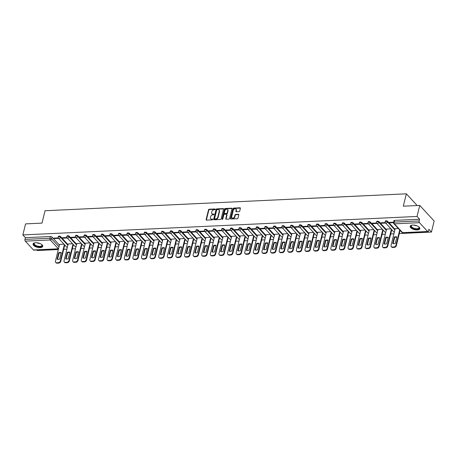 <?xml version="1.0" encoding="UTF-8"?>
<svg xmlns="http://www.w3.org/2000/svg" width="457" height="457" viewBox="0 0 457 457"><rect width="100%" height="100%" fill="white"/><g stroke="black" fill="none" stroke-linecap="round" stroke-linejoin="round"><path stroke-width="0.69" d="M215.241 209.335A0.44 0.326 -42.7 0 0 214.956 208.969L209.203 209.237A0.623 0.468 -42.7 0 0 208.523 209.809L206.118 219.611A0.623 0.468 -42.7 0 0 206.524 220.131L212.277 219.863A0.44 0.326 -42.7 0 0 212.465 219.097L211.722 219.132A1.999 1.491 -42.7 0 1 210.677 218.749A1.999 1.491 -42.7 0 1 210.414 217.469L210.62 216.652A1.999 1.491 -42.7 0 1 212.779 214.83L213.522 214.796A0.44 0.326 -42.7 0 0 213.71 214.036L212.968 214.07A1.999 1.491 -42.7 0 1 211.922 213.682A1.999 1.491 -42.7 0 1 211.66 212.408L211.859 211.591A1.999 1.491 -42.7 0 1 214.025 209.769L214.767 209.734A0.44 0.326 -42.7 0 0 215.241 209.335M214.956 208.969L215.241 209.283A0.44 0.326 -42.7 0 0 215.241 209.283L209.489 209.552A0.623 0.468 -42.7 0 0 208.815 210.123L206.404 219.926A0.623 0.468 -42.7 0 0 206.393 220.12M212.465 219.097L212.756 219.411A0.44 0.326 -42.7 0 0 212.756 219.411L211.722 219.132M213.71 214.036L213.996 214.344A0.44 0.326 -42.7 0 0 213.996 214.344L212.968 214.07M35.657 242.718A4.97 2.199 -166.2 0 0 33.081 243.969A4.97 2.199 -166.2 0 0 35.166 246.477A4.97 2.199 -166.2 0 0 40.147 247.585A4.97 2.199 -166.2 0 0 42.73 246.34A4.97 2.199 -166.2 0 0 40.639 243.827A4.97 2.199 -166.2 0 0 35.657 242.718M412.751 225.05A4.97 2.199 -166.2 0 0 410.169 226.301A4.97 2.199 -166.2 0 0 412.26 228.808A4.97 2.199 -166.2 0 0 417.241 229.917A4.97 2.199 -166.2 0 0 419.817 228.671A4.97 2.199 -166.2 0 0 417.732 226.164A4.97 2.199 -166.2 0 0 412.751 225.05M239.04 211.637A0.623 0.468 -42.7 0 0 239.714 211.065L240.388 208.318A0.623 0.468 -42.7 0 0 239.982 207.798L233.596 208.095A0.623 0.468 -42.7 0 0 232.916 208.666L230.511 218.469A0.623 0.468 -42.7 0 0 230.916 218.989L237.309 218.686A0.623 0.468 -42.7 0 0 237.983 218.12L238.8 214.796A0.623 0.468 -42.7 0 0 238.388 214.276L235.658 214.407A0.623 0.468 -42.7 0 0 234.984 214.973L234.578 216.624A1.674 1.245 -42.7 0 1 233.396 217.989A1.674 1.245 -42.7 0 1 231.899 217.823A1.674 1.245 -42.7 0 1 231.682 216.761L233.264 210.306A1.674 1.245 -42.7 0 1 234.447 208.935A1.674 1.245 -42.7 0 1 235.943 209.106A1.674 1.245 -42.7 0 1 236.16 210.169L235.898 211.243A0.623 0.468 -42.7 0 0 236.303 211.762L239.04 211.637M22.85 234.921L25.563 223.884L41.998 223.113L45.037 210.746L406.353 193.814L403.314 206.187L419.755 205.416L417.041 216.452L22.85 234.921L25.398 237.686L24.975 239.405L49.967 238.234A1.274 0.566 13.8 0 1 51.641 238.805L58.993 246.769M223.553 209.106A0.623 0.468 -42.7 0 0 223.142 208.586L216.755 208.883A0.623 0.468 -42.7 0 0 216.081 209.455L213.67 219.257A0.623 0.468 -42.7 0 0 214.082 219.777L220.468 219.474A0.623 0.468 -42.7 0 0 221.142 218.909L223.553 209.106M225.175 208.489L231.562 208.192A0.623 0.468 -42.7 0 1 231.973 208.712L229.563 218.515A0.623 0.468 -42.7 0 1 228.888 219.08L226.152 219.211A0.623 0.468 -42.7 0 1 225.747 218.692L226.723 214.716A0.623 0.468 -42.7 0 0 226.312 214.196L224.501 214.282A0.623 0.468 -42.7 0 0 223.827 214.853L222.81 218.989A0.44 0.326 -42.7 0 1 222.051 219.029L224.496 209.06A0.623 0.468 -42.7 0 1 225.175 208.489L225.461 208.803L231.853 208.506L231.562 208.192M419.755 205.416L434.15 221.017L431.437 232.059L399.309 233.561M36.754 249.99L37.246 250.522L58.313 249.539M63.7 249.282L66.916 249.134M72.303 248.882L75.519 248.734M80.912 248.477L84.128 248.328M89.515 248.077L92.731 247.923M98.124 247.671L101.34 247.523M106.727 247.271L109.943 247.117M115.33 246.866L118.552 246.717M123.938 246.46L127.155 246.312M132.541 246.06L135.758 245.912M141.15 245.655L144.366 245.506M149.753 245.255L152.969 245.101M158.362 244.849L161.578 244.701M166.965 244.449L170.181 244.295M175.568 244.044L178.784 243.895M184.177 243.638L187.393 243.49M192.78 243.238L195.996 243.084M201.388 242.833L204.605 242.684M209.992 242.433L213.208 242.279M218.595 242.027L221.811 241.879M227.203 241.627L230.419 241.473M235.806 241.222L239.022 241.073M244.415 240.816L247.631 240.668M253.018 240.416L256.234 240.262M261.621 240.011L264.837 239.862M270.23 239.611L273.446 239.457M278.833 239.205L282.049 239.057M287.442 238.805L290.658 238.651M296.045 238.4L299.261 238.251M304.648 237.994L307.869 237.846M313.256 237.594L316.473 237.44M321.859 237.189L325.076 237.04M330.468 236.789L333.684 236.635M339.071 236.383L342.287 236.235M347.68 235.983L350.896 235.829M356.283 235.578L359.499 235.429M364.886 235.172L368.102 235.024M373.495 234.772L376.711 234.618M382.098 234.367L385.314 234.218M390.706 233.967L393.923 233.813M417.041 216.452L419.589 219.217L419.166 220.937A1.274 0.634 87.3 0 0 419.469 222.668L427.621 231.499A1.274 0.634 87.3 0 0 427.952 231.665A1.274 0.634 87.3 0 0 428.466 231.013L428.889 229.294L431.437 232.059M25.398 237.686L50.384 236.515A1.274 0.566 13.8 0 1 52.064 237.086L59.416 245.049M58.45 248.974L33.761 250.133A1.274 0.634 -92.7 0 1 33.43 249.968L25.278 241.136A1.274 0.634 -92.7 0 1 24.975 239.405M66.876 237.497L62.369 237.709L62.798 238.177L62.923 237.686M72.566 243.741L68.179 244.004M75.485 237.097L70.972 237.309L71.406 237.777L71.526 237.28M81.169 243.341L76.782 243.604M84.088 236.692L79.581 236.903L80.009 237.372L80.129 236.88M89.778 242.935L85.385 243.198M92.697 236.292L88.184 236.503L88.618 236.966L88.738 236.475M98.381 242.536L93.993 242.798M101.3 235.886L96.787 236.098L97.221 236.566L97.341 236.069M106.989 242.13L102.597 242.393M109.903 235.481L105.396 235.692L105.824 236.16L105.95 235.669M115.592 241.724L111.205 241.987M118.512 235.081L113.999 235.292L114.433 235.761L114.553 235.264M124.195 241.325L119.808 241.587M127.115 234.675L122.607 234.887L123.036 235.355L123.156 234.864M132.804 240.919L128.411 241.182M135.723 234.275L131.21 234.487L131.645 234.955L131.765 234.458M141.407 240.519L137.02 240.782M144.326 233.87L139.813 234.081L140.248 234.55L140.368 234.058M150.016 240.114L145.623 240.376M152.929 233.47L148.422 233.681L148.851 234.144L148.976 233.653M158.619 239.714L154.232 239.976M161.538 233.064L157.025 233.276L157.459 233.744L157.579 233.247M167.228 239.308L162.835 239.571M170.141 232.659L165.634 232.87L166.062 233.338L166.182 232.847M175.831 238.902L171.444 239.165M178.75 232.259L174.237 232.47L174.671 232.939L174.791 232.442M184.434 238.503L180.047 238.765M187.353 231.853L182.84 232.065L183.274 232.533L183.394 232.042M193.043 238.097L188.65 238.36M195.956 231.453L191.449 231.665L191.877 232.133L192.003 231.636M201.646 237.697L197.258 237.96M204.565 231.048L200.052 231.259L200.486 231.728L200.606 231.236M210.254 237.292L205.861 237.554M213.168 230.648L208.66 230.859L209.089 231.322L209.215 230.831M218.857 236.892L214.47 237.149M221.776 230.242L217.264 230.454L217.698 230.922L217.818 230.425M227.46 236.486L223.073 236.749M230.379 229.837L225.867 230.048L226.301 230.517L226.421 230.025M236.069 236.08L231.676 236.343M238.982 229.437L234.475 229.648L234.904 230.117L235.029 229.62M244.672 235.681L240.285 235.943M247.591 229.031L243.078 229.243L243.512 229.711L243.632 229.22M253.281 235.275L248.888 235.538M256.194 228.631L251.687 228.843L252.115 229.311L252.241 228.814M261.884 234.875L257.497 235.138M264.803 228.226L260.29 228.437L260.724 228.906L260.844 228.414M270.487 234.47L266.1 234.732M273.406 227.82L268.899 228.032L269.327 228.5L269.447 228.009M279.096 234.07L274.703 234.327M282.015 227.42L277.502 227.632L277.936 228.1L278.056 227.603M287.699 233.664L283.311 233.927M290.618 227.015L286.105 227.226L286.539 227.695L286.659 227.203M296.307 233.259L291.914 233.521M299.221 226.615L294.714 226.826L295.142 227.295L295.268 226.798M304.91 232.859L300.523 233.121M307.829 226.209L303.317 226.421L303.751 226.889L303.871 226.398M313.513 232.453L309.126 232.716M316.433 225.809L311.925 226.021L312.354 226.489L312.474 225.992M322.122 232.053L317.729 232.316M325.041 225.404L320.528 225.615L320.963 226.084L321.082 225.587M330.725 231.648L326.338 231.91M333.644 224.998L329.131 225.21L329.566 225.678L329.686 225.187M339.334 231.242L334.941 231.505M342.247 224.598L337.74 224.81L338.169 225.278L338.294 224.781M347.937 230.842L343.55 231.105M350.856 224.193L346.343 224.404L346.777 224.873L346.897 224.381M356.546 230.437L352.153 230.699M359.459 223.793L354.952 224.004L355.38 224.473L355.5 223.976M365.149 230.037L360.762 230.299M368.068 223.387L363.555 223.599L363.989 224.067L364.109 223.576M373.752 229.631L369.365 229.894M376.671 222.987L372.158 223.199L372.592 223.667L372.712 223.17M382.36 229.231L377.968 229.494M385.274 222.582L380.767 222.793L381.195 223.262L381.321 222.765M390.964 228.826L386.576 229.088M393.574 222.193L389.37 222.388L389.804 222.856L389.924 222.365M398.327 228.483L395.179 228.683M387.673 221.365L387.525 221.971A1.274 0.566 13.8 0 0 386.194 221.411A1.274 0.566 13.8 0 0 385.182 221.719L385.337 221.108A1.274 0.566 -166.2 0 1 386.342 220.8A1.274 0.566 -166.2 0 1 387.673 221.365L395.025 229.323M379.07 221.765L378.922 222.376A1.274 0.566 13.8 0 0 377.585 221.816A1.274 0.566 13.8 0 0 376.579 222.125L376.728 221.514A1.274 0.566 -166.2 0 1 377.733 221.205A1.274 0.566 -166.2 0 1 379.07 221.765L386.416 229.728M370.467 222.171L370.313 222.782A1.274 0.566 13.8 0 0 368.982 222.216A1.274 0.566 13.8 0 0 367.976 222.525L368.125 221.919A1.274 0.566 -166.2 0 1 369.13 221.611A1.274 0.566 -166.2 0 1 370.467 222.171L377.813 230.134M361.858 222.57L361.71 223.182A1.274 0.566 13.8 0 0 360.373 222.622A1.274 0.566 13.8 0 0 359.368 222.93L359.516 222.319A1.274 0.566 -166.2 0 1 360.527 222.011A1.274 0.566 -166.2 0 1 361.858 222.57L369.205 230.534M353.255 222.976L353.101 223.587A1.274 0.566 13.8 0 0 351.77 223.027A1.274 0.566 13.8 0 0 350.765 223.336L350.913 222.725A1.274 0.566 -166.2 0 1 351.919 222.416A1.274 0.566 -166.2 0 1 353.255 222.976L360.602 230.939M344.647 223.376L344.498 223.987A1.274 0.566 13.8 0 0 343.167 223.427A1.274 0.566 13.8 0 0 342.156 223.736L342.31 223.125A1.274 0.566 -166.2 0 1 343.316 222.816A1.274 0.566 -166.2 0 1 344.647 223.376L351.999 231.339M336.044 223.781L335.895 224.393A1.274 0.566 13.8 0 0 334.558 223.833A1.274 0.566 13.8 0 0 333.553 224.141L333.701 223.53A1.274 0.566 -166.2 0 1 334.707 223.222A1.274 0.566 -166.2 0 1 336.044 223.781L343.39 231.745M327.435 224.187L327.286 224.793A1.274 0.566 13.8 0 0 325.955 224.233A1.274 0.566 13.8 0 0 324.95 224.541L325.098 223.93A1.274 0.566 -166.2 0 1 326.104 223.627A1.274 0.566 -166.2 0 1 327.435 224.187L334.787 232.15M318.832 224.587L318.683 225.198A1.274 0.566 13.8 0 0 317.347 224.638A1.274 0.566 13.8 0 0 316.341 224.947L316.49 224.336A1.274 0.566 -166.2 0 1 317.501 224.027A1.274 0.566 -166.2 0 1 318.832 224.587L326.178 232.55M310.229 224.993L310.075 225.604A1.274 0.566 13.8 0 0 308.743 225.038A1.274 0.566 13.8 0 0 307.738 225.347L307.887 224.741A1.274 0.566 -166.2 0 1 308.892 224.433A1.274 0.566 -166.2 0 1 310.229 224.993L317.575 232.956M301.62 225.392L301.471 226.004A1.274 0.566 13.8 0 0 300.14 225.444A1.274 0.566 13.8 0 0 299.129 225.752L299.284 225.141A1.274 0.566 -166.2 0 1 300.289 224.833A1.274 0.566 -166.2 0 1 301.62 225.392L308.972 233.356M293.017 225.798L292.868 226.409A1.274 0.566 13.8 0 0 291.532 225.849A1.274 0.566 13.8 0 0 290.526 226.158L290.675 225.547A1.274 0.566 -166.2 0 1 291.68 225.238A1.274 0.566 -166.2 0 1 293.017 225.798L300.363 233.761M284.408 226.204L284.26 226.809A1.274 0.566 13.8 0 0 282.929 226.249A1.274 0.566 13.8 0 0 281.918 226.558L282.072 225.947A1.274 0.566 -166.2 0 1 283.077 225.638A1.274 0.566 -166.2 0 1 284.408 226.204L291.76 234.161M275.805 226.603L275.657 227.215A1.274 0.566 13.8 0 0 274.32 226.655A1.274 0.566 13.8 0 0 273.315 226.963L273.463 226.352A1.274 0.566 -166.2 0 1 274.474 226.044A1.274 0.566 -166.2 0 1 275.805 226.603L283.151 234.567M267.202 227.009L267.048 227.615A1.274 0.566 13.8 0 0 265.717 227.055A1.274 0.566 13.8 0 0 264.712 227.363L264.86 226.758A1.274 0.566 -166.2 0 1 265.865 226.449A1.274 0.566 -166.2 0 1 267.202 227.009L274.548 234.972M258.593 227.409L258.445 228.02A1.274 0.566 13.8 0 0 257.108 227.46A1.274 0.566 13.8 0 0 256.103 227.769L256.251 227.158A1.274 0.566 -166.2 0 1 257.262 226.849A1.274 0.566 -166.2 0 1 258.593 227.409L265.94 235.372M249.99 227.815L249.842 228.426A1.274 0.566 13.8 0 0 248.505 227.866A1.274 0.566 13.8 0 0 247.5 228.169L247.648 227.563A1.274 0.566 -166.2 0 1 248.654 227.255A1.274 0.566 -166.2 0 1 249.99 227.815L257.337 235.778M241.382 228.214L241.233 228.826A1.274 0.566 13.8 0 0 239.902 228.266A1.274 0.566 13.8 0 0 238.891 228.574L239.045 227.963A1.274 0.566 -166.2 0 1 240.051 227.655A1.274 0.566 -166.2 0 1 241.382 228.214L248.734 236.178M232.779 228.62L232.63 229.231A1.274 0.566 13.8 0 0 231.293 228.671A1.274 0.566 13.8 0 0 230.288 228.98L230.437 228.369A1.274 0.566 -166.2 0 1 231.442 228.06A1.274 0.566 -166.2 0 1 232.779 228.62L240.125 236.583M224.176 229.026L224.021 229.631A1.274 0.566 13.8 0 0 222.69 229.071A1.274 0.566 13.8 0 0 221.685 229.38L221.834 228.768A1.274 0.566 -166.2 0 1 222.839 228.46A1.274 0.566 -166.2 0 1 224.176 229.026L231.522 236.983M215.567 229.425L215.418 230.037A1.274 0.566 13.8 0 0 214.082 229.477A1.274 0.566 13.8 0 0 213.076 229.785L213.225 229.174A1.274 0.566 -166.2 0 1 214.236 228.866A1.274 0.566 -166.2 0 1 215.567 229.425L222.913 237.389M206.964 229.831L206.815 230.442A1.274 0.566 13.8 0 0 205.479 229.877A1.274 0.566 13.8 0 0 204.473 230.185L204.622 229.58A1.274 0.566 -166.2 0 1 205.627 229.271A1.274 0.566 -166.2 0 1 206.964 229.831L214.31 237.794M198.355 230.231L198.207 230.842A1.274 0.566 13.8 0 0 196.876 230.282A1.274 0.566 13.8 0 0 195.864 230.591L196.019 229.98A1.274 0.566 -166.2 0 1 197.024 229.671A1.274 0.566 -166.2 0 1 198.355 230.231L205.707 238.194M189.752 230.636L189.604 231.248A1.274 0.566 13.8 0 0 188.267 230.688A1.274 0.566 13.8 0 0 187.261 230.996L187.41 230.385A1.274 0.566 -166.2 0 1 188.415 230.077A1.274 0.566 -166.2 0 1 189.752 230.636L197.098 238.6M181.149 231.036L180.995 231.648A1.274 0.566 13.8 0 0 179.664 231.088A1.274 0.566 13.8 0 0 178.658 231.396L178.807 230.785A1.274 0.566 -166.2 0 1 179.812 230.477A1.274 0.566 -166.2 0 1 181.149 231.036L188.495 239M172.54 231.442L172.392 232.053A1.274 0.566 13.8 0 0 171.055 231.493A1.274 0.566 13.8 0 0 170.05 231.802L170.198 231.191A1.274 0.566 -166.2 0 1 171.209 230.882A1.274 0.566 -166.2 0 1 172.54 231.442L179.887 239.405M163.937 231.848L163.783 232.453A1.274 0.566 13.8 0 0 162.452 231.893A1.274 0.566 13.8 0 0 161.447 232.202L161.595 231.59A1.274 0.566 -166.2 0 1 162.601 231.282A1.274 0.566 -166.2 0 1 163.937 231.848L171.284 239.805M155.329 232.247L155.18 232.859A1.274 0.566 13.8 0 0 153.849 232.299A1.274 0.566 13.8 0 0 152.838 232.607L152.992 231.996A1.274 0.566 -166.2 0 1 153.998 231.688A1.274 0.566 -166.2 0 1 155.329 232.247L162.681 240.211M146.726 232.653L146.577 233.264A1.274 0.566 13.8 0 0 145.24 232.699A1.274 0.566 13.8 0 0 144.235 233.007L144.383 232.402A1.274 0.566 -166.2 0 1 145.389 232.093A1.274 0.566 -166.2 0 1 146.726 232.653L154.072 240.616M138.117 233.053L137.968 233.664A1.274 0.566 13.8 0 0 136.637 233.104A1.274 0.566 13.8 0 0 135.632 233.413L135.78 232.802A1.274 0.566 -166.2 0 1 136.786 232.493A1.274 0.566 -166.2 0 1 138.117 233.053L145.469 241.016M129.514 233.458L129.365 234.07A1.274 0.566 13.8 0 0 128.029 233.51A1.274 0.566 13.8 0 0 127.023 233.818L127.172 233.207A1.274 0.566 -166.2 0 1 128.183 232.899A1.274 0.566 -166.2 0 1 129.514 233.458L136.86 241.422M120.911 233.858L120.757 234.47A1.274 0.566 13.8 0 0 119.426 233.91A1.274 0.566 13.8 0 0 118.42 234.218L118.569 233.607A1.274 0.566 -166.2 0 1 119.574 233.298A1.274 0.566 -166.2 0 1 120.911 233.858L128.257 241.822M112.302 234.264L112.154 234.875A1.274 0.566 13.8 0 0 110.823 234.315A1.274 0.566 13.8 0 0 109.811 234.624L109.966 234.013A1.274 0.566 -166.2 0 1 110.971 233.704A1.274 0.566 -166.2 0 1 112.302 234.264L119.654 242.227M103.699 234.67L103.55 235.275A1.274 0.566 13.8 0 0 102.214 234.715A1.274 0.566 13.8 0 0 101.208 235.024L101.357 234.412A1.274 0.566 -166.2 0 1 102.362 234.104A1.274 0.566 -166.2 0 1 103.699 234.67L111.045 242.627M95.09 235.069L94.942 235.681A1.274 0.566 13.8 0 0 93.611 235.121A1.274 0.566 13.8 0 0 92.6 235.429L92.754 234.818A1.274 0.566 -166.2 0 1 93.759 234.51A1.274 0.566 -166.2 0 1 95.09 235.069L102.442 243.033M86.487 235.475L86.339 236.086A1.274 0.566 13.8 0 0 85.002 235.521A1.274 0.566 13.8 0 0 83.997 235.829L84.145 235.224A1.274 0.566 -166.2 0 1 85.156 234.915A1.274 0.566 -166.2 0 1 86.487 235.475L93.834 243.438M77.884 235.875L77.73 236.486A1.274 0.566 13.8 0 0 76.399 235.926A1.274 0.566 13.8 0 0 75.394 236.235L75.542 235.623A1.274 0.566 -166.2 0 1 76.547 235.315A1.274 0.566 -166.2 0 1 77.884 235.875L85.23 243.838M69.275 236.28L69.127 236.892A1.274 0.566 13.8 0 0 67.79 236.332A1.274 0.566 13.8 0 0 66.785 236.64L66.939 236.029A1.274 0.566 -166.2 0 1 67.944 235.721A1.274 0.566 -166.2 0 1 69.275 236.28L76.622 244.244M60.672 236.68L60.524 237.292A1.274 0.566 13.8 0 0 59.187 236.732A1.274 0.566 13.8 0 0 58.182 237.04L58.33 236.429A1.274 0.566 -166.2 0 1 59.336 236.12A1.274 0.566 -166.2 0 1 60.672 236.68L68.019 244.644M406.353 193.814L417.172 205.536M58.273 237.903L53.76 238.114L54.194 238.583L54.314 238.086M63.963 244.147L59.57 244.409M54.194 238.583L58.633 238.371M419.589 219.217L394.602 220.388A1.274 0.566 -166.2 0 0 393.94 220.708L393.517 222.428A1.274 0.566 13.8 0 1 394.18 222.108L419.166 220.937M62.798 238.177L67.242 237.971M71.406 237.777L75.845 237.566M80.009 237.372L84.448 237.166M88.618 236.966L93.057 236.76M97.221 236.566L101.66 236.36M105.824 236.16L110.268 235.955M114.433 235.761L118.871 235.549M123.036 235.355L127.474 235.149M131.645 234.955L136.083 234.744M140.248 234.55L144.686 234.344M148.851 234.144L153.295 233.938M157.459 233.744L161.898 233.533M166.062 233.338L170.501 233.133M174.671 232.939L179.11 232.727M183.274 232.533L187.713 232.327M191.877 232.133L196.321 231.922M200.486 231.728L204.925 231.522M209.089 231.322L213.528 231.116M217.698 230.922L222.136 230.711M226.301 230.517L230.739 230.311M234.904 230.117L239.348 229.905M243.512 229.711L247.951 229.505M252.115 229.311L256.56 229.1M260.724 228.906L265.163 228.7M269.327 228.5L273.766 228.294M277.936 228.1L282.375 227.889M286.539 227.695L290.978 227.489M295.142 227.295L299.586 227.083M303.751 226.889L308.189 226.683M312.354 226.489L316.792 226.278M320.963 226.084L325.401 225.878M329.566 225.678L334.004 225.472M338.169 225.278L342.613 225.067M346.777 224.873L351.216 224.667M355.38 224.473L359.819 224.261M363.989 224.067L368.428 223.861M372.592 223.667L377.031 223.456M381.195 223.262L385.639 223.056M389.804 222.856L393.483 222.685M211.922 213.682L212.208 213.996A1.999 1.491 -42.7 0 0 213.253 214.379M210.677 218.749L210.968 219.057A1.999 1.491 -42.7 0 0 212.008 219.446M223.564 208.912A0.623 0.468 -42.7 0 0 223.433 208.9L217.041 209.197A0.623 0.468 -42.7 0 0 216.367 209.769L213.962 219.571A0.623 0.468 -42.7 0 0 213.95 219.766M217.161 209.62A0.44 0.326 -42.7 0 0 216.692 210.02L214.579 218.623A0.44 0.326 -42.7 0 0 214.864 218.989L215.647 218.949A1.999 1.491 -42.7 0 0 217.806 217.126L219.251 211.243A1.999 1.491 -42.7 0 0 218.989 209.969A1.999 1.491 -42.7 0 0 217.949 209.586L217.161 209.62M214.636 218.903L214.921 219.211A0.44 0.326 -42.7 0 0 215.15 219.297L214.864 218.989M218.989 209.969L219.28 210.283A1.999 1.491 -42.7 0 1 219.543 211.557L218.098 217.435A1.999 1.491 -42.7 0 1 215.933 219.263L215.15 219.297M226.638 214.316L226.929 214.63A0.623 0.468 -42.7 0 1 227.009 215.03L226.032 219.006A0.623 0.468 -42.7 0 0 226.021 219.2M225.461 208.803A0.623 0.468 -42.7 0 0 224.787 209.375L222.336 219.337A0.44 0.326 -42.7 0 0 222.331 219.389M227.735 210.591A1.674 1.245 -42.7 0 0 227.517 209.523A1.674 1.245 -42.7 0 0 226.021 209.357A1.674 1.245 -42.7 0 0 224.838 210.728L224.278 213.002A0.623 0.468 -42.7 0 0 224.69 213.522L226.501 213.436A0.623 0.468 -42.7 0 0 227.175 212.865L227.735 210.591L228.026 210.906A1.674 1.245 -42.7 0 0 227.803 209.837L227.517 209.523M224.364 213.402L224.65 213.71A0.623 0.468 -42.7 0 0 224.975 213.83L224.69 213.522M228.026 210.906L227.466 213.179A0.623 0.468 -42.7 0 1 226.792 213.745L224.975 213.83M235.943 209.106L236.229 209.415A1.674 1.245 -42.7 0 1 236.452 210.483L236.183 211.557A0.623 0.468 -42.7 0 0 236.172 211.751M231.899 217.823L232.185 218.138A1.674 1.245 -42.7 0 0 233.681 218.303A1.674 1.245 -42.7 0 0 234.864 216.932L234.578 216.624M238.811 214.601A0.623 0.468 -42.7 0 0 238.68 214.59L235.943 214.716A0.623 0.468 -42.7 0 0 235.269 215.287L234.864 216.932M240.399 208.118A0.623 0.468 -42.7 0 0 240.268 208.112L233.881 208.409A0.623 0.468 -42.7 0 0 233.207 208.98L230.796 218.777A0.623 0.468 -42.7 0 0 230.785 218.977M58.656 252.795L57.079 259.222A3.982 2.971 -42.7 0 0 59.673 259.096L61.249 252.675A3.982 2.971 -42.7 0 0 58.656 252.795L59.033 253.201L57.519 259.353M59.587 244.352L55.451 261.193A1.914 1.422 -42.7 0 0 55.697 262.409A1.914 1.422 -42.7 0 0 56.697 262.781L58.296 262.706A1.914 1.422 -42.7 0 0 60.358 260.964L64.38 244.598M61.181 252.944A3.982 2.971 -42.7 0 0 59.033 253.201M64.751 245.003L60.73 261.37A1.914 1.422 137.3 0 1 58.667 263.112L57.068 263.186A1.914 1.422 137.3 0 1 56.074 262.815L55.697 262.409M67.265 252.39L65.682 258.816A3.982 2.971 -42.7 0 0 68.276 258.696L69.852 252.27A3.982 2.971 -42.7 0 0 67.265 252.39L67.636 252.795L66.122 258.948M68.19 243.947L64.054 260.787A1.914 1.422 -42.7 0 0 64.306 262.01A1.914 1.422 -42.7 0 0 65.3 262.375L66.899 262.301A1.914 1.422 -42.7 0 0 68.961 260.559L72.983 244.192M69.79 252.544A3.982 2.971 -42.7 0 0 67.636 252.795M73.36 244.598L69.338 260.964A1.914 1.422 137.3 0 1 67.276 262.706L65.677 262.781A1.914 1.422 137.3 0 1 64.677 262.415L64.306 262.01M75.868 251.99L74.291 258.411A3.982 2.971 -42.7 0 0 76.879 258.291L78.461 251.864A3.982 2.971 -42.7 0 0 75.868 251.99L76.239 252.395L74.731 258.548M76.799 243.547L72.657 260.387A1.914 1.422 -42.7 0 0 72.909 261.604A1.914 1.422 -42.7 0 0 73.903 261.975L75.508 261.895A1.914 1.422 -42.7 0 0 77.57 260.159L81.586 243.792M78.393 252.138A3.982 2.971 -42.7 0 0 76.239 252.395M81.963 244.198L77.941 260.564A1.914 1.422 137.3 0 1 75.879 262.301L74.28 262.381A1.914 1.422 137.3 0 1 73.286 262.01L72.909 261.604M84.471 251.584L82.894 258.011A3.982 2.971 -42.7 0 0 85.488 257.891L87.064 251.464A3.982 2.971 -42.7 0 0 84.471 251.584L84.848 251.99L83.334 258.142M85.402 243.141L81.266 259.982A1.914 1.422 -42.7 0 0 81.517 261.204A1.914 1.422 -42.7 0 0 82.511 261.57L84.111 261.495A1.914 1.422 -42.7 0 0 86.173 259.753L90.195 243.387M86.996 251.733A3.982 2.971 -42.7 0 0 84.848 251.99M90.566 243.792L86.55 260.159A1.914 1.422 137.3 0 1 84.482 261.901L82.883 261.975A1.914 1.422 137.3 0 1 81.889 261.61L81.517 261.204M41.684 244.478A4.302 1.902 13.8 0 1 41.867 244.689A4.302 1.902 13.8 0 1 42.21 245.609A4.302 1.902 13.8 0 1 37.834 246.62A4.302 1.902 13.8 0 1 33.818 243.804A4.302 1.902 13.8 0 1 34.606 242.907A4.302 1.902 13.8 0 1 34.869 242.804M34.778 242.833A3.982 1.759 -166.2 0 0 34.212 243.484A3.982 1.759 -166.2 0 0 34.195 243.598A3.982 1.759 -166.2 0 0 37.788 246.174A3.982 1.759 -166.2 0 0 41.947 245.38A3.982 1.759 -166.2 0 0 41.964 245.266A3.982 1.759 -166.2 0 0 41.747 244.546M33.195 243.69A4.936 2.182 -166.2 0 0 37.491 246.831A4.936 2.182 -166.2 0 0 42.758 246.037M418.772 226.809A4.302 1.902 13.8 0 1 418.96 227.02A4.302 1.902 13.8 0 1 419.303 227.946A4.302 1.902 13.8 0 1 414.927 228.951A4.302 1.902 13.8 0 1 410.906 226.141A4.302 1.902 13.8 0 1 411.694 225.238A4.302 1.902 13.8 0 1 411.957 225.135M411.866 225.17A3.982 1.759 -166.2 0 0 411.306 225.815A3.982 1.759 -166.2 0 0 411.289 225.929A3.982 1.759 -166.2 0 0 414.882 228.506A3.982 1.759 -166.2 0 0 419.04 227.712A3.982 1.759 -166.2 0 0 419.058 227.597A3.982 1.759 -166.2 0 0 418.841 226.883M410.283 226.021A4.936 2.182 -166.2 0 0 414.585 229.163A4.936 2.182 -166.2 0 0 419.846 228.374M93.079 251.179L91.497 257.605A3.982 2.971 -42.7 0 0 94.091 257.485L95.673 251.059A3.982 2.971 -42.7 0 0 93.079 251.179L93.451 251.59L91.943 257.742M94.005 242.736L89.869 259.582A1.914 1.422 -42.7 0 0 90.12 260.798A1.914 1.422 -42.7 0 0 91.114 261.164L92.714 261.09A1.914 1.422 -42.7 0 0 94.782 259.348L98.798 242.987M95.604 251.333A3.982 2.971 -42.7 0 0 93.451 251.59M99.175 243.392L95.153 259.753A1.914 1.422 137.3 0 1 93.091 261.495L91.491 261.57A1.914 1.422 137.3 0 1 90.497 261.204L90.12 260.798M101.683 250.779L100.106 257.205A3.982 2.971 -42.7 0 0 102.699 257.08L104.276 250.659A3.982 2.971 -42.7 0 0 101.683 250.779L102.06 251.184L100.546 257.337M102.614 242.336L98.478 259.176A1.914 1.422 -42.7 0 0 98.723 260.393A1.914 1.422 -42.7 0 0 99.723 260.764L101.323 260.69A1.914 1.422 -42.7 0 0 103.385 258.948L107.406 242.581M104.207 250.927A3.982 2.971 -42.7 0 0 102.06 251.184M107.778 242.987L103.762 259.353A1.914 1.422 137.3 0 1 101.694 261.096L100.094 261.17A1.914 1.422 137.3 0 1 99.1 260.798L98.723 260.393M110.291 250.373L108.709 256.8A3.982 2.971 -42.7 0 0 111.302 256.68L112.879 250.253A3.982 2.971 -42.7 0 0 110.291 250.373L110.663 250.779L109.154 256.931M111.217 241.93L107.081 258.776A1.914 1.422 -42.7 0 0 107.332 259.993A1.914 1.422 -42.7 0 0 108.326 260.359L109.926 260.284A1.914 1.422 -42.7 0 0 111.988 258.542L116.009 242.181M112.816 250.527A3.982 2.971 -42.7 0 0 110.663 250.779M116.386 242.587L112.365 258.948A1.914 1.422 137.3 0 1 110.303 260.69L108.703 260.764A1.914 1.422 137.3 0 1 107.703 260.399L107.332 259.993M118.894 249.973L117.318 256.4A3.982 2.971 -42.7 0 0 119.911 256.274L121.488 249.853A3.982 2.971 -42.7 0 0 118.894 249.973L119.266 250.379L117.757 256.531M119.825 241.53L115.684 258.371A1.914 1.422 -42.7 0 0 115.935 259.587A1.914 1.422 -42.7 0 0 116.935 259.959L118.534 259.884A1.914 1.422 -42.7 0 0 120.597 258.142L124.612 241.776M121.419 250.122A3.982 2.971 -42.7 0 0 119.266 250.379M124.99 242.181L120.968 258.548A1.914 1.422 137.3 0 1 118.906 260.29L117.306 260.364A1.914 1.422 137.3 0 1 116.312 259.993L115.935 259.587M127.497 249.568L125.921 255.994A3.982 2.971 -42.7 0 0 128.514 255.874L130.091 249.448A3.982 2.971 -42.7 0 0 127.497 249.568L127.874 249.973L126.361 256.126M128.428 241.125L124.293 257.965A1.914 1.422 -42.7 0 0 124.544 259.188A1.914 1.422 -42.7 0 0 125.538 259.553L127.137 259.479A1.914 1.422 -42.7 0 0 129.2 257.737L133.221 241.37M130.028 249.722A3.982 2.971 -42.7 0 0 127.874 249.973M133.593 241.776L129.577 258.142A1.914 1.422 137.3 0 1 127.514 259.884L125.909 259.959A1.914 1.422 137.3 0 1 124.915 259.593L124.544 259.188M136.106 249.168L134.529 255.589A3.982 2.971 -42.7 0 0 137.117 255.469L138.7 249.042A3.982 2.971 -42.7 0 0 136.106 249.168L136.477 249.573L134.969 255.726M137.031 240.725L132.896 257.565A1.914 1.422 -42.7 0 0 133.147 258.782A1.914 1.422 -42.7 0 0 134.141 259.153L135.74 259.073A1.914 1.422 -42.7 0 0 137.808 257.337L141.824 240.97M138.631 249.316A3.982 2.971 -42.7 0 0 136.477 249.573M142.201 241.376L138.18 257.742A1.914 1.422 137.3 0 1 136.117 259.479L134.518 259.559A1.914 1.422 137.3 0 1 133.524 259.188L133.147 258.782M144.709 248.762L143.132 255.189A3.982 2.971 -42.7 0 0 145.726 255.069L147.303 248.642A3.982 2.971 -42.7 0 0 144.709 248.762L145.086 249.168L143.572 255.32M145.64 240.319L141.504 257.16A1.914 1.422 -42.7 0 0 141.75 258.382A1.914 1.422 -42.7 0 0 142.75 258.748L144.349 258.673A1.914 1.422 -42.7 0 0 146.411 256.931L150.433 240.565M147.234 248.911A3.982 2.971 -42.7 0 0 145.086 249.168M150.804 240.97L146.788 257.337A1.914 1.422 137.3 0 1 144.72 259.079L143.121 259.153A1.914 1.422 137.3 0 1 142.127 258.788L141.75 258.382M153.318 248.357L151.735 254.783A3.982 2.971 -42.7 0 0 154.329 254.663L155.906 248.237A3.982 2.971 -42.7 0 0 153.318 248.357L153.689 248.762L152.181 254.92M154.243 239.914L150.107 256.76A1.914 1.422 -42.7 0 0 150.359 257.977A1.914 1.422 -42.7 0 0 151.353 258.342L152.952 258.268A1.914 1.422 -42.7 0 0 155.014 256.526L159.036 240.165M155.843 248.511A3.982 2.971 -42.7 0 0 153.689 248.762M159.413 240.571L155.391 256.931A1.914 1.422 137.3 0 1 153.329 258.673L151.73 258.748A1.914 1.422 137.3 0 1 150.73 258.382L150.359 257.977M161.921 247.957L160.344 254.383A3.982 2.971 -42.7 0 0 162.938 254.258L164.514 247.837A3.982 2.971 -42.7 0 0 161.921 247.957L162.298 248.362L160.784 254.515M162.852 239.514L158.71 256.354A1.914 1.422 -42.7 0 0 158.962 257.571A1.914 1.422 -42.7 0 0 159.961 257.942L161.561 257.868A1.914 1.422 -42.7 0 0 163.623 256.126L167.645 239.759M164.446 248.105A3.982 2.971 -42.7 0 0 162.298 248.362M168.016 240.165L163.994 256.531A1.914 1.422 137.3 0 1 161.932 258.274L160.333 258.348A1.914 1.422 137.3 0 1 159.339 257.977L158.962 257.571M170.524 247.551L168.947 253.978A3.982 2.971 -42.7 0 0 171.541 253.858L173.117 247.431A3.982 2.971 -42.7 0 0 170.524 247.551L170.901 247.957L169.387 254.109M171.455 239.108L167.319 255.949A1.914 1.422 -42.7 0 0 167.57 257.171A1.914 1.422 -42.7 0 0 168.564 257.537L170.164 257.462A1.914 1.422 -42.7 0 0 172.226 255.72L176.248 239.359M173.054 247.705A3.982 2.971 -42.7 0 0 170.901 247.957M176.619 239.765L172.603 256.126A1.914 1.422 137.3 0 1 170.541 257.868L168.941 257.942A1.914 1.422 137.3 0 1 167.942 257.577L167.57 257.171M179.133 247.151L177.556 253.578A3.982 2.971 -42.7 0 0 180.144 253.452L181.726 247.026A3.982 2.971 -42.7 0 0 179.133 247.151L179.504 247.557L177.996 253.709M180.058 238.708L175.922 255.549A1.914 1.422 -42.7 0 0 176.173 256.765A1.914 1.422 -42.7 0 0 177.167 257.137L178.767 257.062A1.914 1.422 -42.7 0 0 180.835 255.32L184.851 238.954M181.657 247.3A3.982 2.971 -42.7 0 0 179.504 247.557M185.228 239.359L181.206 255.726A1.914 1.422 137.3 0 1 179.144 257.468L177.545 257.542A1.914 1.422 137.3 0 1 176.551 257.171L176.173 256.765M187.736 246.746L186.159 253.172A3.982 2.971 -42.7 0 0 188.752 253.052L190.329 246.626A3.982 2.971 -42.7 0 0 187.736 246.746L188.113 247.151L186.599 253.304M188.667 238.303L184.531 255.143A1.914 1.422 -42.7 0 0 184.782 256.366A1.914 1.422 -42.7 0 0 185.776 256.731L187.376 256.657A1.914 1.422 -42.7 0 0 189.438 254.915L193.46 238.548M190.261 246.9A3.982 2.971 -42.7 0 0 188.113 247.151M193.831 238.954L189.815 255.32A1.914 1.422 137.3 0 1 187.747 257.062L186.148 257.137A1.914 1.422 137.3 0 1 185.154 256.771L184.782 256.366M196.344 246.346L194.762 252.767A3.982 2.971 -42.7 0 0 197.355 252.647L198.932 246.22A3.982 2.971 -42.7 0 0 196.344 246.346L196.716 246.751L195.208 252.904M197.27 237.903L193.134 254.743A1.914 1.422 -42.7 0 0 193.385 255.96A1.914 1.422 -42.7 0 0 194.379 256.331L195.979 256.251A1.914 1.422 -42.7 0 0 198.047 254.509L202.063 238.148M198.869 246.494A3.982 2.971 -42.7 0 0 196.716 246.751M202.44 238.554L198.418 254.92A1.914 1.422 137.3 0 1 196.356 256.657L194.756 256.737A1.914 1.422 137.3 0 1 193.757 256.366L193.385 255.96M204.947 245.94L203.371 252.367A3.982 2.971 -42.7 0 0 205.964 252.247L207.541 245.82A3.982 2.971 -42.7 0 0 204.947 245.94L205.324 246.346L203.811 252.498M205.879 237.497L201.737 254.338A1.914 1.422 -42.7 0 0 201.988 255.554A1.914 1.422 -42.7 0 0 202.988 255.926L204.587 255.851A1.914 1.422 -42.7 0 0 206.65 254.109L210.671 237.743M207.472 246.089A3.982 2.971 -42.7 0 0 205.324 246.346M211.043 238.148L207.021 254.515A1.914 1.422 137.3 0 1 204.959 256.257L203.359 256.331A1.914 1.422 137.3 0 1 202.365 255.96L201.988 255.554M213.55 245.535L211.974 251.961A3.982 2.971 -42.7 0 0 214.567 251.841L216.144 245.415A3.982 2.971 -42.7 0 0 213.55 245.535L213.927 245.94L212.414 252.098M214.482 237.092L210.346 253.938A1.914 1.422 -42.7 0 0 210.597 255.155A1.914 1.422 -42.7 0 0 211.591 255.52L213.191 255.446A1.914 1.422 -42.7 0 0 215.253 253.704L219.274 237.343M216.081 245.689A3.982 2.971 -42.7 0 0 213.927 245.94M219.646 237.749L215.63 254.109A1.914 1.422 137.3 0 1 213.568 255.851L211.968 255.926A1.914 1.422 137.3 0 1 210.968 255.56L210.597 255.155M222.159 245.135L220.582 251.561A3.982 2.971 -42.7 0 0 223.17 251.436L224.753 245.015A3.982 2.971 -42.7 0 0 222.159 245.135L222.53 245.54L221.022 251.693M223.085 236.692L218.949 253.532A1.914 1.422 -42.7 0 0 219.2 254.749A1.914 1.422 -42.7 0 0 220.194 255.12L221.794 255.046A1.914 1.422 -42.7 0 0 223.861 253.304L227.877 236.937M224.684 245.283A3.982 2.971 -42.7 0 0 222.53 245.54M228.254 237.343L224.233 253.709A1.914 1.422 137.3 0 1 222.171 255.452L220.571 255.526A1.914 1.422 137.3 0 1 219.577 255.155L219.2 254.749M230.762 244.729L229.186 251.156A3.982 2.971 -42.7 0 0 231.779 251.036L233.356 244.609A3.982 2.971 -42.7 0 0 230.762 244.729L231.139 245.135L229.625 251.287M231.693 236.286L227.557 253.127A1.914 1.422 -42.7 0 0 227.809 254.349A1.914 1.422 -42.7 0 0 228.803 254.715L230.402 254.64A1.914 1.422 -42.7 0 0 232.464 252.898L236.486 236.532M233.287 244.883A3.982 2.971 -42.7 0 0 231.139 245.135M236.857 236.937L232.842 253.304A1.914 1.422 137.3 0 1 230.774 255.046L229.174 255.12A1.914 1.422 137.3 0 1 228.18 254.755L227.809 254.349M239.371 244.329L237.789 250.756A3.982 2.971 -42.7 0 0 240.382 250.63L241.964 244.204A3.982 2.971 -42.7 0 0 239.371 244.329L239.742 244.735L238.234 250.887M240.296 235.886L236.16 252.727A1.914 1.422 -42.7 0 0 236.412 253.943A1.914 1.422 -42.7 0 0 237.406 254.315L239.005 254.241A1.914 1.422 -42.7 0 0 241.073 252.498L245.089 236.132M241.896 244.478A3.982 2.971 -42.7 0 0 239.742 244.735M245.466 236.537L241.445 252.904A1.914 1.422 137.3 0 1 239.382 254.646L237.783 254.72A1.914 1.422 137.3 0 1 236.783 254.349L236.412 253.943M247.974 243.924L246.397 250.35A3.982 2.971 -42.7 0 0 248.991 250.23L250.567 243.804A3.982 2.971 -42.7 0 0 247.974 243.924L248.351 244.329L246.837 250.482M248.905 235.481L244.769 252.321A1.914 1.422 -42.7 0 0 245.015 253.544A1.914 1.422 -42.7 0 0 246.015 253.909L247.614 253.835A1.914 1.422 -42.7 0 0 249.676 252.093L253.698 235.726M250.499 244.078A3.982 2.971 -42.7 0 0 248.351 244.329M254.069 236.132L250.048 252.498A1.914 1.422 137.3 0 1 247.985 254.241L246.386 254.315A1.914 1.422 137.3 0 1 245.392 253.949L245.015 253.544M256.577 243.524L255 249.945A3.982 2.971 -42.7 0 0 257.594 249.825L259.17 243.398A3.982 2.971 -42.7 0 0 256.577 243.524L256.954 243.929L255.44 250.082M257.508 235.081L253.372 251.921A1.914 1.422 -42.7 0 0 253.624 253.138A1.914 1.422 -42.7 0 0 254.618 253.504L256.217 253.429A1.914 1.422 -42.7 0 0 258.279 251.687L262.301 235.326M259.108 243.672A3.982 2.971 -42.7 0 0 256.954 243.929M262.678 235.732L258.656 252.093A1.914 1.422 137.3 0 1 256.594 253.835L254.995 253.909A1.914 1.422 137.3 0 1 253.995 253.544L253.624 253.138M265.186 243.118L263.609 249.545A3.982 2.971 -42.7 0 0 266.197 249.425L267.779 242.998A3.982 2.971 -42.7 0 0 265.186 243.118L265.557 243.524L264.049 249.676M266.111 234.675L261.975 251.516A1.914 1.422 -42.7 0 0 262.227 252.732A1.914 1.422 -42.7 0 0 263.221 253.104L264.826 253.029A1.914 1.422 -42.7 0 0 266.888 251.287L270.904 234.921M267.711 243.267A3.982 2.971 -42.7 0 0 265.557 243.524M271.281 235.326L267.259 251.693A1.914 1.422 137.3 0 1 265.197 253.435L263.598 253.509A1.914 1.422 137.3 0 1 262.604 253.138L262.227 252.732M273.789 242.713L272.212 249.139A3.982 2.971 -42.7 0 0 274.806 249.019L276.382 242.593A3.982 2.971 -42.7 0 0 273.789 242.713L274.166 243.118L272.652 249.276M274.72 234.27L270.584 251.116A1.914 1.422 -42.7 0 0 270.835 252.333A1.914 1.422 -42.7 0 0 271.829 252.698L273.429 252.624A1.914 1.422 -42.7 0 0 275.491 250.882L279.513 234.521M276.314 242.867A3.982 2.971 -42.7 0 0 274.166 243.118M279.884 234.927L275.868 251.287A1.914 1.422 137.3 0 1 273.8 253.029L272.201 253.104A1.914 1.422 137.3 0 1 271.207 252.738L270.835 252.333M282.397 242.313L280.815 248.739A3.982 2.971 -42.7 0 0 283.409 248.614L284.991 242.193A3.982 2.971 -42.7 0 0 282.397 242.313L282.769 242.718L281.261 248.871M283.323 233.87L279.187 250.71A1.914 1.422 -42.7 0 0 279.438 251.927A1.914 1.422 -42.7 0 0 280.432 252.298L282.032 252.224A1.914 1.422 -42.7 0 0 284.1 250.482L288.116 234.115M284.922 242.461A3.982 2.971 -42.7 0 0 282.769 242.718M288.493 234.521L284.471 250.887A1.914 1.422 137.3 0 1 282.409 252.63L280.809 252.704A1.914 1.422 137.3 0 1 279.815 252.333L279.438 251.927M291 241.907L289.424 248.334A3.982 2.971 -42.7 0 0 292.017 248.214L293.594 241.787A3.982 2.971 -42.7 0 0 291 241.907L291.377 242.313L289.864 248.465M291.932 233.464L287.796 250.305A1.914 1.422 -42.7 0 0 288.041 251.527A1.914 1.422 -42.7 0 0 289.041 251.893L290.641 251.818A1.914 1.422 -42.7 0 0 292.703 250.076L296.724 233.71M293.525 242.061A3.982 2.971 -42.7 0 0 291.377 242.313M297.096 234.115L293.08 250.482A1.914 1.422 137.3 0 1 291.012 252.224L289.412 252.298A1.914 1.422 137.3 0 1 288.418 251.933L288.041 251.527M299.609 241.507L298.027 247.928A3.982 2.971 -42.7 0 0 300.62 247.808L302.197 241.382A3.982 2.971 -42.7 0 0 299.609 241.507L299.981 241.913L298.472 248.065M300.535 233.064L296.399 249.905A1.914 1.422 -42.7 0 0 296.65 251.122A1.914 1.422 -42.7 0 0 297.644 251.493L299.244 251.413A1.914 1.422 -42.7 0 0 301.306 249.676L305.327 233.31M302.134 241.656A3.982 2.971 -42.7 0 0 299.981 241.913M305.704 233.716L301.683 250.082A1.914 1.422 137.3 0 1 299.621 251.824L298.021 251.898A1.914 1.422 137.3 0 1 297.021 251.527L296.65 251.122M308.212 241.102L306.636 247.528A3.982 2.971 -42.7 0 0 309.229 247.408L310.806 240.982A3.982 2.971 -42.7 0 0 308.212 241.102L308.584 241.507L307.075 247.66M309.143 232.659L305.002 249.499A1.914 1.422 -42.7 0 0 305.253 250.722A1.914 1.422 -42.7 0 0 306.253 251.087L307.852 251.013A1.914 1.422 -42.7 0 0 309.915 249.271L313.93 232.904M310.737 241.256A3.982 2.971 -42.7 0 0 308.584 241.507M314.307 233.31L310.286 249.676A1.914 1.422 137.3 0 1 308.224 251.419L306.624 251.493A1.914 1.422 137.3 0 1 305.63 251.127L305.253 250.722M316.815 240.702L315.239 247.123A3.982 2.971 -42.7 0 0 317.832 247.003L319.409 240.576A3.982 2.971 -42.7 0 0 316.815 240.702L317.192 241.107L315.678 247.26M317.746 232.259L313.611 249.099A1.914 1.422 -42.7 0 0 313.862 250.316A1.914 1.422 -42.7 0 0 314.856 250.682L316.455 250.607A1.914 1.422 -42.7 0 0 318.518 248.865L322.539 232.504M319.346 240.85A3.982 2.971 -42.7 0 0 317.192 241.107M322.91 232.91L318.895 249.271A1.914 1.422 137.3 0 1 316.827 251.013L315.227 251.087A1.914 1.422 137.3 0 1 314.233 250.722L313.862 250.316M325.424 240.296L323.842 246.723A3.982 2.971 -42.7 0 0 326.435 246.603L328.017 240.176A3.982 2.971 -42.7 0 0 325.424 240.296L325.795 240.702L324.287 246.854M326.349 231.853L322.214 248.694A1.914 1.422 -42.7 0 0 322.465 249.91A1.914 1.422 -42.7 0 0 323.459 250.282L325.058 250.208A1.914 1.422 -42.7 0 0 327.126 248.465L331.142 232.099M327.949 240.445A3.982 2.971 -42.7 0 0 325.795 240.702M331.519 232.504L327.498 248.871A1.914 1.422 137.3 0 1 325.435 250.613L323.836 250.687A1.914 1.422 137.3 0 1 322.842 250.316L322.465 249.91M334.027 239.891L332.45 246.317A3.982 2.971 -42.7 0 0 335.044 246.197L336.62 239.771A3.982 2.971 -42.7 0 0 334.027 239.891L334.404 240.296L332.89 246.454M334.958 231.448L330.822 248.294A1.914 1.422 -42.7 0 0 331.068 249.511A1.914 1.422 -42.7 0 0 332.068 249.876L333.667 249.802A1.914 1.422 -42.7 0 0 335.729 248.06L339.751 231.699M336.552 240.045A3.982 2.971 -42.7 0 0 334.404 240.296M340.122 232.105L336.106 248.465A1.914 1.422 137.3 0 1 334.038 250.208L332.439 250.282A1.914 1.422 137.3 0 1 331.445 249.916L331.068 249.511M342.636 239.491L341.053 245.917A3.982 2.971 -42.7 0 0 343.647 245.792L345.224 239.371A3.982 2.971 -42.7 0 0 342.636 239.491L343.007 239.896L341.499 246.049M343.561 231.048L339.425 247.888A1.914 1.422 -42.7 0 0 339.677 249.105A1.914 1.422 -42.7 0 0 340.671 249.476L342.27 249.402A1.914 1.422 -42.7 0 0 344.332 247.66L348.354 231.293M345.161 239.639A3.982 2.971 -42.7 0 0 343.007 239.896M348.731 231.699L344.709 248.065A1.914 1.422 137.3 0 1 342.647 249.808L341.048 249.882A1.914 1.422 137.3 0 1 340.048 249.511L339.677 249.105M351.239 239.085L349.662 245.512A3.982 2.971 -42.7 0 0 352.256 245.392L353.832 238.965A3.982 2.971 -42.7 0 0 351.239 239.085L351.616 239.491L350.102 245.643M352.17 230.642L348.028 247.483A1.914 1.422 -42.7 0 0 348.28 248.705A1.914 1.422 -42.7 0 0 349.279 249.071L350.879 248.996A1.914 1.422 -42.7 0 0 352.941 247.254L356.963 230.888M353.764 239.24A3.982 2.971 -42.7 0 0 351.616 239.491M357.334 231.293L353.312 247.66A1.914 1.422 137.3 0 1 351.25 249.402L349.651 249.476A1.914 1.422 137.3 0 1 348.657 249.111L348.28 248.705M359.842 238.685L358.265 245.106A3.982 2.971 -42.7 0 0 360.859 244.986L362.435 238.56A3.982 2.971 -42.7 0 0 359.842 238.685L360.219 239.091L358.705 245.243M360.773 230.242L356.637 247.083A1.914 1.422 -42.7 0 0 356.888 248.3A1.914 1.422 -42.7 0 0 357.882 248.671L359.482 248.591A1.914 1.422 -42.7 0 0 361.544 246.854L365.566 230.488M362.372 238.834A3.982 2.971 -42.7 0 0 360.219 239.091M365.937 230.894L361.921 247.26A1.914 1.422 137.3 0 1 359.859 248.996L358.259 249.076A1.914 1.422 137.3 0 1 357.26 248.705L356.888 248.3M368.451 238.28L366.874 244.706A3.982 2.971 -42.7 0 0 369.462 244.586L371.044 238.16A3.982 2.971 -42.7 0 0 368.451 238.28L368.822 238.685L367.314 244.838M369.376 229.837L365.24 246.677A1.914 1.422 -42.7 0 0 365.491 247.9A1.914 1.422 -42.7 0 0 366.485 248.265L368.085 248.191A1.914 1.422 -42.7 0 0 370.153 246.449L374.169 230.082M370.975 238.434A3.982 2.971 -42.7 0 0 368.822 238.685M374.546 230.488L370.524 246.854A1.914 1.422 137.3 0 1 368.462 248.597L366.862 248.671A1.914 1.422 137.3 0 1 365.868 248.305L365.491 247.9M377.054 237.88L375.477 244.301A3.982 2.971 -42.7 0 0 378.07 244.181L379.647 237.754A3.982 2.971 -42.7 0 0 377.054 237.88L377.431 238.286L375.917 244.438M377.985 229.431L373.849 246.277A1.914 1.422 -42.7 0 0 374.1 247.494A1.914 1.422 -42.7 0 0 375.094 247.86L376.694 247.785A1.914 1.422 -42.7 0 0 378.756 246.043L382.777 229.682M379.578 238.028A3.982 2.971 -42.7 0 0 377.431 238.286M383.149 230.088L379.133 246.449A1.914 1.422 137.3 0 1 377.065 248.191L375.465 248.265A1.914 1.422 137.3 0 1 374.472 247.9L374.1 247.494M385.662 237.474L384.08 243.901A3.982 2.971 -42.7 0 0 386.673 243.775L388.25 237.354A3.982 2.971 -42.7 0 0 385.662 237.474L386.034 237.88L384.526 244.032M386.588 229.031L382.452 245.872A1.914 1.422 -42.7 0 0 382.703 247.088A1.914 1.422 -42.7 0 0 383.697 247.46L385.297 247.386A1.914 1.422 -42.7 0 0 387.359 245.643L391.381 229.277M388.187 237.623A3.982 2.971 -42.7 0 0 386.034 237.88M391.758 229.682L387.736 246.049A1.914 1.422 137.3 0 1 385.674 247.791L384.074 247.865A1.914 1.422 137.3 0 1 383.075 247.494L382.703 247.088M394.265 237.069L392.689 243.495A3.982 2.971 -42.7 0 0 395.282 243.375L396.859 236.949A3.982 2.971 -42.7 0 0 394.265 237.069L394.642 237.474L393.129 243.627M395.196 228.626L391.055 245.472A1.914 1.422 -42.7 0 0 391.306 246.689A1.914 1.422 -42.7 0 0 392.306 247.054L393.905 246.98A1.914 1.422 -42.7 0 0 395.968 245.238L399.715 229.985M396.79 237.223A3.982 2.971 -42.7 0 0 394.642 237.474M400.086 230.391L396.339 245.643A1.914 1.422 137.3 0 1 394.277 247.386L392.677 247.46A1.914 1.422 137.3 0 1 391.683 247.094L391.306 246.689M419.469 222.668L394.482 223.839L402.628 232.67L427.621 231.499M52.064 237.086L51.641 238.805A1.274 0.948 -42.7 0 1 50.27 239.965L25.278 241.136M33.43 249.968L58.416 248.797L50.27 239.965A1.274 0.634 -92.7 0 1 49.967 238.234L50.384 236.515M385.182 221.719A1.274 1.274 0 0 0 385.485 222.89A1.274 0.948 137.3 0 0 386.148 223.136A1.274 0.948 137.3 0 0 387.525 221.971L394.871 229.934M376.579 222.125A1.274 1.274 0 0 0 376.882 223.29A1.274 0.948 137.3 0 0 377.545 223.536A1.274 0.948 137.3 0 0 378.922 222.376L386.268 230.339M367.976 222.525A1.274 1.274 0 0 0 368.273 223.696A1.274 0.948 137.3 0 0 368.936 223.941A1.274 0.948 137.3 0 0 370.313 222.782L377.665 230.739M359.368 222.93A1.274 1.274 0 0 0 359.67 224.096A1.274 0.948 137.3 0 0 360.333 224.341A1.274 0.948 137.3 0 0 361.71 223.182L369.056 231.145M350.765 223.336A1.274 1.274 0 0 0 351.062 224.501A1.274 0.948 137.3 0 0 351.73 224.747A1.274 0.948 137.3 0 0 353.101 223.587L360.453 231.55M342.156 223.736A1.274 1.274 0 0 0 342.459 224.907A1.274 0.948 137.3 0 0 343.121 225.152A1.274 0.948 137.3 0 0 344.498 223.987L351.844 231.95M333.553 224.141A1.274 1.274 0 0 0 333.856 225.307A1.274 0.948 137.3 0 0 334.518 225.552A1.274 0.948 137.3 0 0 335.895 224.393L343.241 232.356M324.95 224.541A1.274 1.274 0 0 0 325.247 225.712A1.274 0.948 137.3 0 0 325.91 225.958A1.274 0.948 137.3 0 0 327.286 224.793L334.638 232.756M316.341 224.947A1.274 1.274 0 0 0 316.644 226.112A1.274 0.948 137.3 0 0 317.307 226.358A1.274 0.948 137.3 0 0 318.683 225.198L326.03 233.161M307.738 225.347A1.274 1.274 0 0 0 308.035 226.518A1.274 0.948 137.3 0 0 308.704 226.763A1.274 0.948 137.3 0 0 310.075 225.604L317.426 233.561M299.129 225.752A1.274 1.274 0 0 0 299.432 226.918A1.274 0.948 137.3 0 0 300.095 227.163A1.274 0.948 137.3 0 0 301.471 226.004L308.818 233.967M290.526 226.158A1.274 1.274 0 0 0 290.829 227.323A1.274 0.948 137.3 0 0 291.492 227.569A1.274 0.948 137.3 0 0 292.868 226.409L300.215 234.372M281.918 226.558A1.274 1.274 0 0 0 282.22 227.729A1.274 0.948 137.3 0 0 282.883 227.974A1.274 0.948 137.3 0 0 284.26 226.809L291.606 234.772M273.315 226.963A1.274 1.274 0 0 0 273.617 228.129A1.274 0.948 137.3 0 0 274.28 228.374A1.274 0.948 137.3 0 0 275.657 227.215L283.003 235.178M264.712 227.363A1.274 1.274 0 0 0 265.009 228.534A1.274 0.948 137.3 0 0 265.677 228.78A1.274 0.948 137.3 0 0 267.048 227.615L274.4 235.578M256.103 227.769A1.274 1.274 0 0 0 256.406 228.934A1.274 0.948 137.3 0 0 257.068 229.18A1.274 0.948 137.3 0 0 258.445 228.02L265.791 235.983M247.5 228.169A1.274 1.274 0 0 0 247.803 229.34A1.274 0.948 137.3 0 0 248.465 229.585A1.274 0.948 137.3 0 0 249.842 228.426L257.188 236.389M238.891 228.574A1.274 1.274 0 0 0 239.194 229.74A1.274 0.948 137.3 0 0 239.856 229.985A1.274 0.948 137.3 0 0 241.233 228.826L248.579 236.789M230.288 228.98A1.274 1.274 0 0 0 230.591 230.145A1.274 0.948 137.3 0 0 231.253 230.391A1.274 0.948 137.3 0 0 232.63 229.231L239.976 237.194M221.685 229.38A1.274 1.274 0 0 0 221.982 230.551A1.274 0.948 137.3 0 0 222.645 230.796A1.274 0.948 137.3 0 0 224.021 229.631L231.373 237.594M213.076 229.785A1.274 1.274 0 0 0 213.379 230.951A1.274 0.948 137.3 0 0 214.042 231.196A1.274 0.948 137.3 0 0 215.418 230.037L222.765 238M204.473 230.185A1.274 1.274 0 0 0 204.77 231.356A1.274 0.948 137.3 0 0 205.439 231.602A1.274 0.948 137.3 0 0 206.815 230.442L214.162 238.4M195.864 230.591A1.274 1.274 0 0 0 196.167 231.756A1.274 0.948 137.3 0 0 196.83 232.002A1.274 0.948 137.3 0 0 198.207 230.842L205.553 238.805M187.261 230.996A1.274 1.274 0 0 0 187.564 232.162A1.274 0.948 137.3 0 0 188.227 232.407A1.274 0.948 137.3 0 0 189.604 231.248L196.95 239.211M178.658 231.396A1.274 1.274 0 0 0 178.955 232.567A1.274 0.948 137.3 0 0 179.618 232.807A1.274 0.948 137.3 0 0 180.995 231.648L188.347 239.611M170.05 231.802A1.274 1.274 0 0 0 170.352 232.967A1.274 0.948 137.3 0 0 171.015 233.213A1.274 0.948 137.3 0 0 172.392 232.053L179.738 240.016M161.447 232.202A1.274 1.274 0 0 0 161.744 233.373A1.274 0.948 137.3 0 0 162.412 233.618A1.274 0.948 137.3 0 0 163.783 232.453L171.135 240.416M152.838 232.607A1.274 1.274 0 0 0 153.141 233.773A1.274 0.948 137.3 0 0 153.803 234.018A1.274 0.948 137.3 0 0 155.18 232.859L162.526 240.822M144.235 233.007A1.274 1.274 0 0 0 144.538 234.178A1.274 0.948 137.3 0 0 145.2 234.424A1.274 0.948 137.3 0 0 146.577 233.264L153.923 241.222M135.632 233.413A1.274 1.274 0 0 0 135.929 234.578A1.274 0.948 137.3 0 0 136.592 234.824A1.274 0.948 137.3 0 0 137.968 233.664L145.32 241.627M127.023 233.818A1.274 1.274 0 0 0 127.326 234.984A1.274 0.948 137.3 0 0 127.989 235.229A1.274 0.948 137.3 0 0 129.365 234.07L136.712 242.033M118.42 234.218A1.274 1.274 0 0 0 118.717 235.389A1.274 0.948 137.3 0 0 119.386 235.635A1.274 0.948 137.3 0 0 120.757 234.47L128.109 242.433M109.811 234.624A1.274 1.274 0 0 0 110.114 235.789A1.274 0.948 137.3 0 0 110.777 236.035A1.274 0.948 137.3 0 0 112.154 234.875L119.5 242.838M101.208 235.024A1.274 1.274 0 0 0 101.511 236.195A1.274 0.948 137.3 0 0 102.174 236.44A1.274 0.948 137.3 0 0 103.55 235.275L110.897 243.238M92.6 235.429A1.274 1.274 0 0 0 92.902 236.595A1.274 0.948 137.3 0 0 93.565 236.84A1.274 0.948 137.3 0 0 94.942 235.681L102.288 243.644M83.997 235.829A1.274 1.274 0 0 0 84.299 237A1.274 0.948 137.3 0 0 84.962 237.246A1.274 0.948 137.3 0 0 86.339 236.086L93.685 244.044M75.394 236.235A1.274 1.274 0 0 0 75.691 237.4A1.274 0.948 137.3 0 0 76.359 237.646A1.274 0.948 137.3 0 0 77.73 236.486L85.082 244.449M66.785 236.64A1.274 1.274 0 0 0 67.088 237.806A1.274 0.948 137.3 0 0 67.75 238.051A1.274 0.948 137.3 0 0 69.127 236.892L76.473 244.855M58.182 237.04A1.274 1.274 0 0 0 58.485 238.211A1.274 0.948 137.3 0 0 59.147 238.457A1.274 0.948 137.3 0 0 60.524 237.292L67.87 245.255M67.373 247.277A1.274 0.948 137.3 0 1 67.293 247.283A1.274 0.948 -42.7 0 1 66.631 247.037A1.274 1.274 0 0 0 67.333 247.426M75.976 246.877A1.274 0.948 137.3 0 1 75.902 246.883A1.274 0.948 -42.7 0 1 75.234 246.637A1.274 1.274 0 0 0 75.942 247.026M84.585 246.472A1.274 0.948 137.3 0 1 84.505 246.477A1.274 0.948 -42.7 0 1 83.842 246.232A1.274 1.274 0 0 0 84.545 246.62M93.188 246.066A1.274 0.948 137.3 0 1 93.108 246.077A1.274 0.948 -42.7 0 1 92.445 245.832A1.274 1.274 0 0 0 93.154 246.22M101.797 245.666A1.274 0.948 137.3 0 1 101.717 245.672A1.274 0.948 -42.7 0 1 101.054 245.426A1.274 1.274 0 0 0 101.757 245.815M110.4 245.26A1.274 0.948 137.3 0 1 110.32 245.266A1.274 0.948 -42.7 0 1 109.657 245.021A1.274 1.274 0 0 0 110.36 245.415M119.003 244.861A1.274 0.948 137.3 0 1 118.929 244.866A1.274 0.948 -42.7 0 1 118.26 244.621A1.274 1.274 0 0 0 118.969 245.009M127.612 244.455A1.274 0.948 137.3 0 1 127.532 244.461A1.274 0.948 -42.7 0 1 126.869 244.215A1.274 1.274 0 0 0 127.572 244.604M136.215 244.055A1.274 0.948 137.3 0 1 136.135 244.061A1.274 0.948 -42.7 0 1 135.472 243.815A1.274 1.274 0 0 0 136.18 244.204M144.823 243.65A1.274 0.948 137.3 0 1 144.743 243.655A1.274 0.948 -42.7 0 1 144.081 243.41A1.274 1.274 0 0 0 144.783 243.798M153.426 243.244A1.274 0.948 137.3 0 1 153.346 243.255A1.274 0.948 -42.7 0 1 152.684 243.01A1.274 1.274 0 0 0 153.392 243.398M162.029 242.844A1.274 0.948 137.3 0 1 161.955 242.85A1.274 0.948 -42.7 0 1 161.287 242.604A1.274 1.274 0 0 0 161.995 242.993M170.638 242.439A1.274 0.948 137.3 0 1 170.558 242.444A1.274 0.948 -42.7 0 1 169.895 242.199A1.274 1.274 0 0 0 170.598 242.593M179.241 242.039A1.274 0.948 137.3 0 1 179.161 242.044A1.274 0.948 -42.7 0 1 178.498 241.799A1.274 1.274 0 0 0 179.207 242.187M187.85 241.633A1.274 0.948 137.3 0 1 187.77 241.639A1.274 0.948 -42.7 0 1 187.107 241.393A1.274 1.274 0 0 0 187.81 241.782M196.453 241.233A1.274 0.948 137.3 0 1 196.373 241.239A1.274 0.948 -42.7 0 1 195.71 240.993A1.274 1.274 0 0 0 196.419 241.382M205.056 240.828A1.274 0.948 137.3 0 1 204.982 240.833A1.274 0.948 -42.7 0 1 204.319 240.588A1.274 1.274 0 0 0 205.022 240.976M213.665 240.422A1.274 0.948 137.3 0 1 213.585 240.433A1.274 0.948 -42.7 0 1 212.922 240.188A1.274 1.274 0 0 0 213.625 240.576M222.268 240.022A1.274 0.948 137.3 0 1 222.193 240.028A1.274 0.948 -42.7 0 1 221.525 239.782A1.274 1.274 0 0 0 222.233 240.171M230.876 239.617A1.274 0.948 137.3 0 1 230.796 239.622A1.274 0.948 -42.7 0 1 230.134 239.377A1.274 1.274 0 0 0 230.836 239.771M239.479 239.217A1.274 0.948 137.3 0 1 239.399 239.222A1.274 0.948 -42.7 0 1 238.737 238.977A1.274 1.274 0 0 0 239.445 239.365M248.082 238.811A1.274 0.948 137.3 0 1 248.008 238.817A1.274 0.948 -42.7 0 1 247.346 238.571A1.274 1.274 0 0 0 248.048 238.96M256.691 238.411A1.274 0.948 137.3 0 1 256.611 238.417A1.274 0.948 -42.7 0 1 255.949 238.171A1.274 1.274 0 0 0 256.651 238.56M265.294 238.006A1.274 0.948 137.3 0 1 265.22 238.011A1.274 0.948 -42.7 0 1 264.552 237.766A1.274 1.274 0 0 0 265.26 238.154M273.903 237.6A1.274 0.948 137.3 0 1 273.823 237.611A1.274 0.948 -42.7 0 1 273.16 237.366A1.274 1.274 0 0 0 273.863 237.754M282.506 237.2A1.274 0.948 137.3 0 1 282.426 237.206A1.274 0.948 -42.7 0 1 281.763 236.96A1.274 1.274 0 0 0 282.472 237.349M291.115 236.795A1.274 0.948 137.3 0 1 291.035 236.8A1.274 0.948 -42.7 0 1 290.372 236.555A1.274 1.274 0 0 0 291.075 236.943M299.718 236.395A1.274 0.948 137.3 0 1 299.638 236.4A1.274 0.948 -42.7 0 1 298.975 236.155A1.274 1.274 0 0 0 299.678 236.543M308.321 235.989A1.274 0.948 137.3 0 1 308.247 235.995A1.274 0.948 -42.7 0 1 307.578 235.749A1.274 1.274 0 0 0 308.286 236.138M316.93 235.589A1.274 0.948 137.3 0 1 316.85 235.595A1.274 0.948 -42.7 0 1 316.187 235.349A1.274 1.274 0 0 0 316.89 235.738M325.533 235.184A1.274 0.948 137.3 0 1 325.453 235.189A1.274 0.948 -42.7 0 1 324.79 234.944A1.274 1.274 0 0 0 325.498 235.332M334.141 234.778A1.274 0.948 137.3 0 1 334.061 234.789A1.274 0.948 -42.7 0 1 333.399 234.544A1.274 1.274 0 0 0 334.101 234.932M342.744 234.378A1.274 0.948 137.3 0 1 342.664 234.384A1.274 0.948 -42.7 0 1 342.002 234.138A1.274 1.274 0 0 0 342.71 234.527M351.347 233.973A1.274 0.948 137.3 0 1 351.273 233.978A1.274 0.948 -42.7 0 1 350.605 233.733A1.274 1.274 0 0 0 351.313 234.121M359.956 233.573A1.274 0.948 137.3 0 1 359.876 233.578A1.274 0.948 -42.7 0 1 359.213 233.333A1.274 1.274 0 0 0 359.916 233.721M368.559 233.167A1.274 0.948 137.3 0 1 368.479 233.173A1.274 0.948 -42.7 0 1 367.816 232.927A1.274 1.274 0 0 0 368.525 233.316M377.168 232.767A1.274 0.948 137.3 0 1 377.088 232.773A1.274 0.948 -42.7 0 1 376.425 232.527A1.274 1.274 0 0 0 377.128 232.916M385.771 232.362A1.274 0.948 137.3 0 1 385.691 232.367A1.274 0.948 -42.7 0 1 385.028 232.122A1.274 1.274 0 0 0 385.737 232.51M394.374 231.956A1.274 0.948 137.3 0 1 394.3 231.962A1.274 0.948 -42.7 0 1 393.637 231.722A1.274 1.274 0 0 0 394.34 232.11M394.602 220.388L394.18 222.108A1.274 0.634 -92.7 0 0 394.482 223.839A1.274 0.948 137.3 0 1 393.82 223.593L401.966 232.424A1.274 1.274 0 0 0 402.965 232.836L427.952 231.665M402.965 232.836A1.274 0.634 87.3 0 1 402.628 232.67A1.274 0.948 137.3 0 1 401.966 232.424M206.404 219.926L206.118 219.611M208.815 210.123L208.523 209.809M209.489 209.552L209.203 209.237M213.962 219.571L213.67 219.257M216.367 209.769L216.081 209.455M217.041 209.197L216.755 208.883M223.433 208.9L223.142 208.586M215.933 219.263L215.647 218.949M218.098 217.435L217.806 217.126M219.543 211.557L219.251 211.243M226.032 219.006L225.747 218.692M227.009 215.03L226.723 214.716M222.336 219.337L222.051 219.029M224.787 209.375L224.496 209.06M226.792 213.745L226.501 213.436M227.466 213.179L227.175 212.865M236.183 211.557L235.898 211.243M236.452 210.483L236.16 210.169M235.269 215.287L234.984 214.973M235.943 214.716L235.658 214.407M238.68 214.59L238.388 214.276M230.796 218.777L230.511 218.469M233.207 208.98L232.916 208.666M233.881 208.409L233.596 208.095M240.268 208.112L239.982 207.798M60.73 261.37L60.358 260.964M58.667 263.112L58.296 262.706M57.068 263.186L56.697 262.781M69.338 260.964L68.961 260.559M67.276 262.706L66.899 262.301M65.677 262.781L65.3 262.375M77.941 260.564L77.57 260.159M75.879 262.301L75.508 261.895M74.28 262.381L73.903 261.975M86.55 260.159L86.173 259.753M84.482 261.901L84.111 261.495M82.883 261.975L82.511 261.57M39.89 243.484A3.982 1.759 13.8 0 1 36.92 242.758M416.978 225.821A3.982 1.759 13.8 0 1 414.008 225.09M95.153 259.753L94.782 259.348M93.091 261.495L92.714 261.09M91.491 261.57L91.114 261.164M103.762 259.353L103.385 258.948M101.694 261.096L101.323 260.69M100.094 261.17L99.723 260.764M112.365 258.948L111.988 258.542M110.303 260.69L109.926 260.284M108.703 260.764L108.326 260.359M120.968 258.548L120.597 258.142M118.906 260.29L118.534 259.884M117.306 260.364L116.935 259.959M129.577 258.142L129.2 257.737M127.514 259.884L127.137 259.479M125.909 259.959L125.538 259.553M138.18 257.742L137.808 257.337M136.117 259.479L135.74 259.073M134.518 259.559L134.141 259.153M146.788 257.337L146.411 256.931M144.72 259.079L144.349 258.673M143.121 259.153L142.75 258.748M155.391 256.931L155.014 256.526M153.329 258.673L152.952 258.268M151.73 258.748L151.353 258.342M163.994 256.531L163.623 256.126M161.932 258.274L161.561 257.868M160.333 258.348L159.961 257.942M172.603 256.126L172.226 255.72M170.541 257.868L170.164 257.462M168.941 257.942L168.564 257.537M181.206 255.726L180.835 255.32M179.144 257.468L178.767 257.062M177.545 257.542L177.167 257.137M189.815 255.32L189.438 254.915M187.747 257.062L187.376 256.657M186.148 257.137L185.776 256.731M198.418 254.92L198.047 254.509M196.356 256.657L195.979 256.251M194.756 256.737L194.379 256.331M207.021 254.515L206.65 254.109M204.959 256.257L204.587 255.851M203.359 256.331L202.988 255.926M215.63 254.109L215.253 253.704M213.568 255.851L213.191 255.446M211.968 255.926L211.591 255.52M224.233 253.709L223.861 253.304M222.171 255.452L221.794 255.046M220.571 255.526L220.194 255.12M232.842 253.304L232.464 252.898M230.774 255.046L230.402 254.64M229.174 255.12L228.803 254.715M241.445 252.904L241.073 252.498M239.382 254.646L239.005 254.241M237.783 254.72L237.406 254.315M250.048 252.498L249.676 252.093M247.985 254.241L247.614 253.835M246.386 254.315L246.015 253.909M258.656 252.093L258.279 251.687M256.594 253.835L256.217 253.429M254.995 253.909L254.618 253.504M267.259 251.693L266.888 251.287M265.197 253.435L264.826 253.029M263.598 253.509L263.221 253.104M275.868 251.287L275.491 250.882M273.8 253.029L273.429 252.624M272.201 253.104L271.829 252.698M284.471 250.887L284.1 250.482M282.409 252.63L282.032 252.224M280.809 252.704L280.432 252.298M293.08 250.482L292.703 250.076M291.012 252.224L290.641 251.818M289.412 252.298L289.041 251.893M301.683 250.082L301.306 249.676M299.621 251.824L299.244 251.413M298.021 251.898L297.644 251.493M310.286 249.676L309.915 249.271M308.224 251.419L307.852 251.013M306.624 251.493L306.253 251.087M318.895 249.271L318.518 248.865M316.827 251.013L316.455 250.607M315.227 251.087L314.856 250.682M327.498 248.871L327.126 248.465M325.435 250.613L325.058 250.208M323.836 250.687L323.459 250.282M336.106 248.465L335.729 248.06M334.038 250.208L333.667 249.802M332.439 250.282L332.068 249.876M344.709 248.065L344.332 247.66M342.647 249.808L342.27 249.402M341.048 249.882L340.671 249.476M353.312 247.66L352.941 247.254M351.25 249.402L350.879 248.996M349.651 249.476L349.279 249.071M361.921 247.26L361.544 246.854M359.859 248.996L359.482 248.591M358.259 249.076L357.882 248.671M370.524 246.854L370.153 246.449M368.462 248.597L368.085 248.191M366.862 248.671L366.485 248.265M379.133 246.449L378.756 246.043M377.065 248.191L376.694 247.785M375.465 248.265L375.094 247.86M387.736 246.049L387.359 245.643M385.674 247.791L385.297 247.386M384.074 247.865L383.697 247.46M396.339 245.643L395.968 245.238M394.277 247.386L393.905 246.98M392.677 247.46L392.306 247.054M66.631 247.037L58.485 238.211M75.234 246.637L67.088 237.806M83.842 246.232L75.691 237.4M92.445 245.832L84.299 237M101.054 245.426L92.902 236.595M109.657 245.021L101.511 236.195M118.26 244.621L110.114 235.789M126.869 244.215L118.717 235.389M135.472 243.815L127.326 234.984M144.081 243.41L135.929 234.578M152.684 243.01L144.538 234.178M161.287 242.604L153.141 233.773M169.895 242.199L161.744 233.373M178.498 241.799L170.352 232.967M187.107 241.393L178.955 232.567M195.71 240.993L187.564 232.162M204.319 240.588L196.167 231.756M212.922 240.188L204.77 231.356M221.525 239.782L213.379 230.951M230.134 239.377L221.982 230.551M238.737 238.977L230.591 230.145M247.346 238.571L239.194 229.74M255.949 238.171L247.803 229.34M264.552 237.766L256.406 228.934M273.16 237.366L265.009 228.534M281.763 236.96L273.617 228.129M290.372 236.555L282.22 227.729M298.975 236.155L290.829 227.323M307.578 235.749L299.432 226.918M316.187 235.349L308.035 226.518M324.79 234.944L316.644 226.112M333.399 234.544L325.247 225.712M342.002 234.138L333.856 225.307M350.605 233.733L342.459 224.907M359.213 233.333L351.062 224.501M367.816 232.927L359.67 224.096M376.425 232.527L368.273 223.696M385.028 232.122L376.882 223.29M393.637 231.722L385.485 222.89M393.517 222.428A1.274 1.274 0 0 0 393.82 223.593"/></g></svg>
